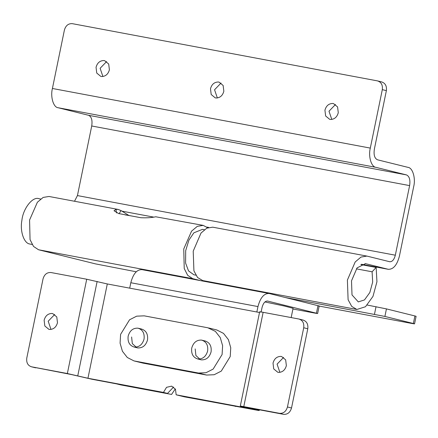 <?xml version="1.0" encoding="UTF-8"?>
<svg xmlns="http://www.w3.org/2000/svg" width="438" height="438" viewBox="0 0 438 438"><rect width="100%" height="100%" fill="white"/><g stroke="black" fill="none" stroke-linecap="round" stroke-linejoin="round"><path stroke-width="0.66" d="M32.122 244.453L29.811 244.01C24.057 243.468 19.754 231.22 21.9 220.341C23.055 208.532 32.828 195.989 39.102 198.743M124.934 214.839L131.876 216.033M195.841 275.157L193.914 274.796L188.521 270.903L185.597 263.068L185.679 250.645L188.898 240.15L193.87 232.819L202.438 229.364M414.912 315.957L386.447 308.894L384.898 316.439L413.363 323.501L414.912 315.957L416.1 316.313L414.551 323.857L413.363 323.501C415.41 324.032 414.649 323.972 411.068 323.315L317.944 305.85M367.301 305.056L386.447 308.894M136.213 271.768L95.468 263.879L38.539 249.759L33.512 246.424L30.052 239.619L29.576 220.024L37.394 202.236L43.132 197.434L49.001 196.47L118.145 209.435L121.03 210.574L128.739 215.381M207.672 227.765L203.183 225.384L155.731 216.777C151.614 217.691 146.664 218.004 140.877 217.724L118.627 213.547L114.011 210.755L115.993 209.326L118.145 209.435M384.898 316.439L285.461 297.544M217.314 283.769L217.407 283.315M200.719 280.659L192.715 278.672L38.539 249.759M203.183 225.384L197.314 226.347L191.57 231.149L183.757 248.937L184.228 268.538L187.688 275.338L192.715 278.672M103.822 60.543L104.671 60.685L108.69 64.008L109.401 69.79C108.17 74.186 105.58 76.431 101.627 76.535L100.778 76.387L96.754 73.069L96.048 67.288C97.28 62.891 99.869 60.641 103.822 60.543M102.903 76.513L100.116 68.295L106.609 61.572M218.261 82.005L219.115 82.147L223.134 85.47L223.84 91.252C222.614 95.648 220.018 97.893 216.071 97.997L215.217 97.855L211.198 94.531L210.492 88.75C211.718 84.353 214.313 82.109 218.261 82.005M217.347 97.975L214.554 89.757L221.053 83.034M332.705 103.467L333.553 103.614L337.578 106.932L338.284 112.714C337.052 117.11 334.462 119.355 330.509 119.459L329.661 119.317L325.642 115.993L324.93 110.212C326.162 105.815 328.752 103.571 332.705 103.467M331.79 119.437L328.998 111.219L335.492 104.501M389.842 261.765L366.896 256.088L212.72 227.174L206.791 228.165L200.998 233.071L193.213 251.149L193.919 270.821L197.538 277.489L202.706 280.561L356.882 309.474L365.506 306.72L372.979 296.389L376.943 281.754L376.149 267.443L372.103 271.795L372.672 282.045L369.831 292.529L364.476 299.926L358.306 301.902L352.01 294.927L351.506 280.835L357.085 267.886L365.478 263.66L388.424 269.337L361.427 264.273L388.167 269.282C393.269 269.54 397.014 265.182 399.396 256.208L413.686 186.615C415.815 178.315 412.7 167.732 408.019 167.371L377.518 159.804C374.578 158.441 373.526 154.877 374.37 149.112L386.376 90.644L382.308 89.631C382.839 85.005 381.235 82.092 377.496 80.893L381.87 81.972M208.674 227.415L206.862 227.076M153.437 217.056L121.923 211.143M356.351 268.844L372.103 271.795M360.846 264.574L376.149 267.443M366.896 256.088L360.967 257.079L355.18 261.984L347.394 280.063L348.1 299.734L351.719 306.403L356.882 309.474M381.564 81.906C385.303 83.105 386.902 86.018 386.376 90.644M377.496 80.893L72.319 23.663C68.388 23.422 65.749 25.541 64.413 30.014L52.412 88.481C50.277 96.782 53.392 107.365 58.079 107.726L88.575 115.293L406.469 174.915C409.41 176.273 410.461 179.837 409.618 185.602L395.328 255.201C394.14 259.685 392.267 261.864 389.716 261.738M382.308 89.631L370.307 148.099C368.172 156.399 371.287 166.982 375.968 167.349L406.469 174.915M74.52 201.256L77.438 195.583L395.328 255.201M88.575 115.293C91.515 116.656 92.566 120.22 91.723 125.985L77.438 195.583M197.812 358.985C202.706 359.237 205.98 356.587 207.628 351.035C208.285 345.204 206.254 341.563 201.546 340.102C196.651 339.85 193.382 342.5 191.734 348.051C191.077 353.882 193.103 357.528 197.812 358.985L201.272 359.844C206.167 360.096 209.435 357.441 211.083 351.889C211.74 346.064 209.714 342.417 205 340.956M205.455 341.054L201.546 340.102M134.236 347.06C139.131 347.312 142.399 344.662 144.047 339.111C144.704 333.28 142.679 329.639 137.97 328.177C133.075 327.925 129.801 330.575 128.153 336.127C127.496 341.958 129.528 345.604 134.236 347.06L137.691 347.92C142.585 348.172 145.859 345.522 147.507 339.97C148.159 334.139 146.133 330.493 141.425 329.037M141.879 329.13L137.97 328.177M200.374 359.62L195.901 355.536L195.189 348.911M136.793 347.695L132.325 343.611L131.608 336.986M207.782 327.766L215.392 331.385L220.27 337.61L222.619 345.724L222.093 354.528L213.136 369.097L206.024 372.711L198.491 373.034L133.99 360.912L127.305 357.496L122.426 351.271L120.078 343.157L120.603 334.353L129.56 319.784L136.667 316.165L144.206 315.842L207.782 327.766M208.702 327.969L216.837 329.984L223.522 333.4L228.401 339.625L230.749 347.739L230.224 356.543L221.267 371.112L214.16 374.731L206.621 375.054L143.045 363.129L133.99 360.912M291.166 317.572L293.066 308.314L284.399 306.042L264.924 301.935M129.697 288.155L130.809 282.729C133.196 273.761 136.935 269.403 142.038 269.66M256.854 311.998L257.966 306.578C260.353 297.61 264.092 293.252 269.195 293.509L319.182 305.97L317.632 313.515L267.388 301.005M141.781 269.605L269.195 293.509M317.993 305.615L316.444 313.159C318.492 313.69 317.731 313.63 314.155 312.973L292.923 308.993M116.338 383.819L120.713 384.898L116.338 383.819M175.282 388.922L171.576 394.435L116.645 383.885M163.445 392.415L167.508 393.428L173.59 387.039L167.508 393.428L92.007 379.264L71.421 374.545L31.284 366.759L67.353 373.532L87.945 378.257L163.445 392.415L166.539 387.323L171.658 386.13L175.474 389.267L176.158 394.802L251.658 408.961L241.491 406.437C239.444 405.906 240.21 405.966 243.785 406.623L279.548 413.33C283.479 413.571 286.118 411.452 287.454 406.979L291.522 407.986C290.18 412.459 287.547 414.578 283.616 414.337L247.853 407.63L258.015 410.154C260.062 410.685 259.301 410.625 255.726 409.968L184.294 396.817L176.158 394.802M236.783 406.42L235.157 406.36M267.519 301.026L267.645 301.054C265.099 300.922 263.227 303.101 262.034 307.585L261.136 311.96M171.576 394.435L120.713 384.898M51.903 313.466L52.752 313.613L56.776 316.931L57.482 322.713C56.25 327.109 53.66 329.36 49.708 329.458L48.859 329.316L44.835 325.992L44.128 320.211C45.36 315.814 47.95 313.57 51.903 313.466M50.983 329.436L48.196 321.218L54.69 314.5M280.785 356.395L281.639 356.537L285.658 359.855L286.364 365.642C285.133 370.033 282.543 372.284 278.59 372.382L277.741 372.24L273.723 368.922L273.016 363.135C274.243 358.744 276.838 356.494 280.785 356.395M279.871 372.36L277.079 364.148L283.578 357.424M35.659 367.838L31.591 366.825C27.851 365.626 26.253 362.713 26.778 358.092L43.039 278.875C44.38 274.402 47.014 272.283 50.95 272.524L86.713 279.23L107.299 283.95L87.945 378.257M107.299 283.95L259.515 312.497M302.97 320.036C306.709 321.235 308.308 324.147 307.783 328.768L303.715 327.761C304.246 323.135 302.642 320.222 298.908 319.023L303.277 320.101M298.908 319.023L263.145 312.316C259.564 311.664 258.803 311.604 260.851 312.135M259.663 311.779L240.303 406.081L241.491 406.437M259.356 409.787L259.208 410.51L258.015 410.154L258.141 409.563M303.715 327.761L287.454 406.979M307.783 328.768L291.522 407.986M115.993 209.326L116.492 212.945M119.141 213.645L121.03 210.574M374.474 314.238L376.023 306.693M365.144 263.61L365.801 263.731M91.723 125.985L409.618 185.602M58.079 107.726L375.968 167.349M52.412 88.481L370.307 148.099M134.909 361.109L143.045 363.129M198.491 373.034L206.621 375.054M257.966 306.578L130.809 282.729M97.137 281.431L77.778 375.733M86.713 279.23L67.353 373.532M283.616 414.337L279.548 413.33M263.145 312.316L243.785 406.623M40.646 199.016L38.719 198.655M202.433 229.359L204.36 229.72"/></g></svg>

